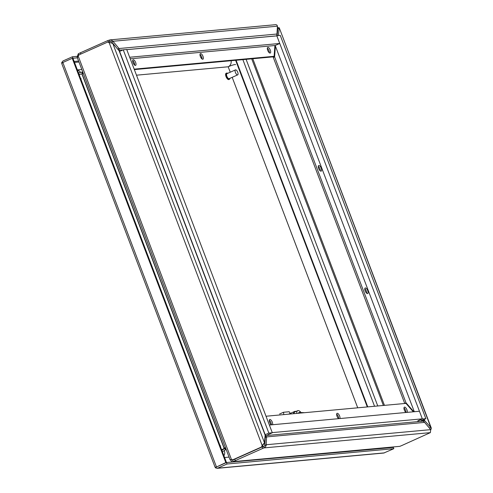 <?xml version="1.0" encoding="UTF-8"?>
<svg xmlns="http://www.w3.org/2000/svg" width="493" height="493" viewBox="0 0 493 493"><rect width="100%" height="100%" fill="white"/><g stroke="black" fill="none" stroke-linecap="round" stroke-linejoin="round"><path stroke-width="0.74" d="M227.076 73.654A2.73 1.109 66 0 0 226.928 73.691A2.73 1.109 66 0 0 227.02 76.637A2.73 1.109 66 0 0 229.146 78.677L237.688 74.874A2.73 1.109 -114 0 1 235.562 72.835A2.73 1.109 -114 0 1 235.463 69.889A2.73 1.109 -114 0 1 235.617 69.846A2.73 1.109 -114 0 1 237.663 72.101A2.73 1.109 -114 0 1 237.688 74.874M227.686 73.352A3.414 1.387 66 0 0 226.835 73.019A3.414 1.387 66 0 0 226.651 73.069A3.414 1.387 66 0 0 226.768 76.754A3.414 1.387 66 0 0 229.424 79.299A3.414 1.387 66 0 0 229.911 78.338M226.269 73.278A3.414 1.387 66 0 0 226.077 73.321A3.414 1.387 66 0 0 226.201 77.007A3.414 1.387 66 0 0 228.857 79.558L229.424 79.299M77.389 57.835L72.927 58.248L226.497 462.533L217.019 466.754M217.08 466.735L226.497 462.533L393.34 447.422M216.162 467.142L225.831 462.594L226.497 462.533L227.051 463.993L217.635 468.19L215.688 467.986L216.162 467.142M393.204 447.059L393.821 448.685L227.051 463.993M225.831 462.594L72.255 58.31L72.927 58.248L72.372 56.787L77.339 56.331M62.284 62.771L61.699 62.617L62.95 60.984L72.372 56.787M61.761 63.086L61.699 62.617M72.255 58.31L62.839 62.506L61.724 63.486L215.121 467.302M215.17 466.853L215.231 467.469M217.019 468.35L383.788 453.042L393.821 448.685M215.17 466.859L215.688 467.986M277.399 27.133L279.161 28.144L278.416 35.564M422.409 420.221L424.719 420.72L431.098 427.714L431.313 428.651L430.771 429.748M431.283 428.016L279.223 27.719L430.864 427.505L429.557 428.09L429.81 428.571M277.374 27.694L277.849 28.73L279.161 28.144M427.234 425.527L429.557 428.09M424.226 419.414L424.719 420.72L423.481 421.269M277.849 28.73L277.152 35.681M423.025 419.95L423.24 420.523L422.784 420.893L423.407 421.299M422.784 420.893L421.749 420.517M275.408 46.089L274.607 56.868L406.004 402.775L413.855 411.76M367.531 293.618A3.069 1.251 -114 0 1 365.227 291.086A3.069 1.251 -114 0 1 365.202 287.967A3.069 1.251 -114 0 1 367.587 290.266A3.069 1.251 -114 0 1 367.698 293.575A3.069 1.251 -114 0 1 367.531 293.618M321.023 171.188A3.069 1.251 -114 0 1 318.718 168.655A3.069 1.251 -114 0 1 318.694 165.537A3.069 1.251 -114 0 1 321.079 167.836A3.069 1.251 -114 0 1 321.19 171.145A3.069 1.251 -114 0 1 321.023 171.188M231.439 60.688L231.106 60.744A5.46 4.936 -95.2 0 1 228.179 66.777L136.475 75.195M406.004 402.775L404.808 403.496M273.356 56.646L273.295 57.453L274.607 56.868M273.295 57.453L404.691 403.36M366.817 293.353A3.069 1.251 66 0 0 364.771 288.775M320.308 170.929A3.069 1.251 66 0 0 318.262 166.344M265.277 435.294L266.577 436.909L266.183 445.543L265.154 447.354L235.327 460.61A8.35 1.048 159.2 0 0 233.171 461.645L399.811 446.344A8.35 1.048 159.2 0 0 402.38 445.271L430.364 432.632L430.709 429.643L424.596 422.402L423.197 421.139L421.121 420.486M262.794 448.365L262.239 446.904L234.773 459.149A8.35 1.048 159.2 0 0 232.616 460.185L233.171 461.645C232.006 462.027 231.217 461.577 230.816 460.289L231.568 459.803A8.35 7.555 -95.2 0 0 231.926 459.784A8.35 7.555 -95.2 0 0 234.107 459.211L261.573 446.966L262.171 445.487L264.476 442.782L265.154 435.036M430.364 432.632L264.26 447.878L263.706 446.424L262.239 446.904L262.837 445.425L262.171 445.487L109.144 42.651L107.757 42.053L80.291 54.298A8.35 7.555 -95.2 0 0 78.104 55.808L77.5 57.558M232.123 459.71L232.486 460.234M230.798 459.957A8.35 3.396 66 0 0 230.816 460.289M430.709 429.643L266.189 444.741L263.706 446.424M424.596 422.402L266.577 436.909L265.265 437.494L264.877 445.327M226.207 449.616L225.597 449.678L226.139 449.437M423.197 421.139L265.647 435.602L265.265 437.494M225.757 449.61L225.202 448.149L225.584 447.977M225.042 448.217L225.437 449.758L224.605 448.47L225.202 448.149M222.442 451.853L225.437 449.758L226.238 449.69M413.319 411.809L405.961 403.385L266.023 416.234M338.617 418.668A3.069 1.251 -114 0 1 336.836 415.716A3.069 1.251 -114 0 1 337.07 413.331A3.069 1.251 -114 0 1 339.202 415.106A3.069 1.251 -114 0 1 339.905 418.551M405.942 412.487A3.069 1.251 -114 0 1 404.168 409.535A3.069 1.251 -114 0 1 404.396 407.15A3.069 1.251 -114 0 1 406.534 408.925A3.069 1.251 -114 0 1 407.23 412.37M271.286 424.849A3.069 1.251 -114 0 1 269.511 421.897A3.069 1.251 -114 0 1 269.745 419.512A3.069 1.251 -114 0 1 271.877 421.287A3.069 1.251 -114 0 1 272.574 424.726M221.881 450.374L224.605 448.47M338.691 418.662A3.069 1.251 66 0 0 336.639 414.132M406.016 412.481A3.069 1.251 66 0 0 403.97 407.951M271.36 424.837A3.069 1.251 66 0 0 269.314 420.313M77.376 56.455L78.251 53.811A8.35 1.048 -20.8 0 1 80.408 52.776L107.875 40.537L110.216 39.865L112.614 40.864L119.041 48.524L119.281 50.594M276.838 35.841L277.448 26.184L276.98 25.118L275.944 24.65L110.105 39.878M107.875 40.537L108.429 41.991L109.89 41.511L109.335 40.05M78.251 53.811L78.781 55.21M110.247 41.443L111.621 41.874L112.928 41.289L277.448 26.184M111.621 41.874L115.091 45.985M117.864 49.047L119.041 48.524L277.06 34.017M82.756 71.984L78.473 72.853M118.788 50.07L122.868 49.978M82.923 73.605L82.374 72.151M82.781 73.673L82.214 72.218M134.182 69.149L274.114 56.307L274.915 45.522M200.596 53.571A3.069 1.251 -114 0 1 202.9 56.103A3.069 1.251 -114 0 1 202.925 59.222A3.069 1.251 -114 0 1 200.534 56.923A3.069 1.251 -114 0 1 200.429 53.614A3.069 1.251 -114 0 1 200.596 53.571M133.264 59.752A3.069 1.251 -114 0 1 135.569 62.284A3.069 1.251 -114 0 1 135.593 65.403A3.069 1.251 -114 0 1 133.209 63.104A3.069 1.251 -114 0 1 133.098 59.795A3.069 1.251 -114 0 1 133.264 59.752M267.921 47.39A3.069 1.251 -114 0 1 270.226 49.922A3.069 1.251 -114 0 1 270.25 53.041A3.069 1.251 -114 0 1 267.865 50.748A3.069 1.251 -114 0 1 267.754 47.433A3.069 1.251 -114 0 1 267.921 47.39M82.769 73.679L82.288 73.821L82.041 72.268M82.491 73.802L79.04 74.351M274.114 56.307L272.802 56.892L134.355 69.599M202.044 59A3.069 1.251 66 0 0 199.998 54.415M134.712 65.181A3.069 1.251 66 0 0 132.672 60.596M269.369 52.819A3.069 1.251 66 0 0 267.329 48.24M230.237 459.63L231.568 459.803L78.104 55.808M107.757 42.053L112.774 43.421L119.244 50.921M109.563 42.688L109.144 42.651M261.573 446.966L234.773 459.149A8.35 7.555 -95.2 0 1 232.591 459.722L231.926 459.784M262.837 445.425L263.336 444.175M225.412 447.515L224.216 448.094L82.084 73.938L79.071 74.425M82.084 73.938L83.311 73.432M225.486 447.718L224.34 447.995M81.918 73.975L224.069 448.192L224.882 448.032L221.69 449.875M224.426 448.266L221.788 450.127M229.054 457.103L224.592 457.516M357.727 407.816L232.185 77.327M230.243 72.212L228.179 66.777A5.46 0.684 159.2 0 1 235.599 64.626M293.483 413.713A8.572 3.488 -114 0 1 294.678 411.452A8.572 3.488 -114 0 1 295.153 411.328A8.572 3.488 -114 0 1 295.979 411.439M300.822 412.29A6.705 2.73 66 0 0 297.692 410.675A6.705 2.73 66 0 0 296.737 413.411M294.019 413.664A6.705 2.73 -114 0 1 294.962 411.889L297.692 410.675M298.074 413.288A5.731 2.329 -114 0 1 298.567 412.826L299.843 412.259A5.731 2.329 -114 0 1 301.667 412.795M299.146 413.189A5.731 2.329 -114 0 1 299.843 412.259M302.203 412.912L302.166 412.573L304.434 412.709M302.166 412.573L301.205 413.005M283.783 414.601L283.518 412.259L289.181 411.735L290.285 413.411M283.518 412.259L279.599 414.003M119.602 51.432L123.244 49.811L268.839 433.094L265.197 434.721M123.244 49.811L126.713 49.491L272.309 432.78L267.754 434.808M268.839 433.094L272.309 432.78M130.251 58.803L275.186 45.498L414.299 411.717M276.32 35.927L276.795 35.712L422.39 419.001L417.836 421.034M276.795 35.712L280.264 35.397L425.86 418.68L421.527 420.615M422.39 419.001L425.86 418.68M279.741 43.47L276.856 35.878L126.775 49.651L129.659 57.25L279.741 43.47L275.186 45.498M422.328 418.84L419.444 411.248L269.363 425.021L272.247 432.614L422.328 418.84L417.774 420.868M74.511 62.42L78.972 62.013M74.147 61.465L78.609 61.058M216.415 466.791L62.839 62.506M384.404 452.882L217.635 468.19M384.46 405.363L252.786 58.729M277.337 28.483L277.762 29.611M383.381 405.462L251.707 58.827M246.099 59.345L377.774 405.973M242.876 59.641L374.551 406.269M236.092 60.263L367.766 406.891M235.617 60.306L367.291 406.935M233.171 461.645L399.811 446.344M235.327 460.61L234.773 459.149L234.107 459.211M233.46 459.587L233.91 459.544M264.944 443.996L263.367 444.138M418.52 420.726L417.984 420.775M80.408 52.776L80.883 54.033M109.89 41.511L110.611 41.443M126.763 49.62L276.419 35.884M133.634 63.924L134.583 63.837M200.959 57.743L201.908 57.656M264.476 442.782L112.774 43.421M265.222 435.356L118.918 50.212M220.155 445.832A5.46 0.684 -20.8 0 1 220.642 445.931M224.284 450.565A5.46 4.936 84.8 0 1 223.927 455.766M77.438 70.135A5.46 4.936 84.8 0 1 80.581 72.508M81.185 78.8A5.46 0.684 159.2 0 0 80.692 78.701M235.463 69.889L226.928 73.691M226.651 73.069L226.077 73.321M265.024 442.313L264.519 442.363M77.142 57.194L230.12 459.914M265.351 435.122L119.257 50.526M77.352 69.901L81.813 69.495M294.678 411.452L288.602 414.163"/></g></svg>
